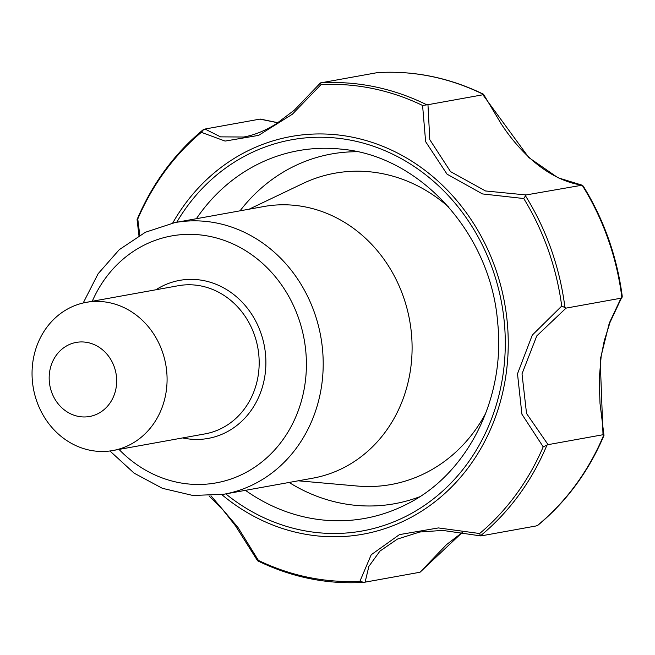 <?xml version="1.0" encoding="UTF-8"?>
<svg xmlns="http://www.w3.org/2000/svg" width="655" height="655" viewBox="0 0 655 655"><rect width="100%" height="100%" fill="white"/><g stroke="black" fill="none" stroke-linecap="round" stroke-linejoin="round"><path stroke-width="0.98" d="M462.553 532.294L446.456 544.682L420.043 572.233L462.438 532.278M419.978 531.95L397.421 539.081L379.925 551.109L368.888 566.37L365.097 582.156L363.697 582.361L359.939 581.239L371.213 554.752L399.468 534.603L438.424 527.93L479.64 533.522L480.483 535.806L481.179 535.88L536.126 525.957L538.123 525.064C566.722 501.28 588.681 471.404 603.984 435.444L600.005 403.423L599.21 379.482L601.143 356.451L604.27 340.715L610.092 322.194L622.25 296.338C616.994 256.547 604.008 219.826 583.302 186.176L582.148 185.185L557.97 177.751L528.79 157.536L482.907 94.779L483.505 94.238C449.428 77.675 414.099 70.462 377.526 72.623L377.755 72.615M566.051 308.12L536.773 335.909L522.01 373.817L526.538 413.485L548.071 444.655L543.2 446.841L521.904 414.181L517.499 373.784L532.286 335.098L561.728 306.057L566.051 308.12L620.997 298.197L622.029 297.419M363.697 582.361L363.476 582.385C326.943 584.53 291.655 577.333 257.611 560.795L235.612 525.99L223.109 510.122L209.06 495.892M257.579 560.574L258.389 560.393L237.888 527.316L210.967 495.794M419.593 532.024L442.69 530.411L480.639 535.896M546.9 445.228A250.93 224.174 -100.2 0 1 480.483 535.806L481.179 535.88M537.337 525.556A250.93 224.174 -100.2 0 0 603.804 434.912L603.018 434.732L600.193 359.783L609.289 323.095L620.997 298.197M603.018 434.732L548.071 444.655M483.513 94.451A250.93 224.174 -100.2 0 0 377.305 72.639L320.467 82.915L321.024 84.618L292.335 114.248L258.586 135.388L225.099 141.079L201.331 132.335L203.68 129.477L204.999 129.035L220.514 136.862L243.766 137.018M201.331 132.335A249.391 222.798 79.8 0 0 137.771 219.016L137.263 220.047L137.771 219.016L139.785 235.178M172.724 223.003A202.059 180.51 79.8 0 1 425.537 170.758A202.059 180.51 79.8 0 1 476.889 455.102A202.059 180.51 79.8 0 1 221.775 494.591M523.738 198.53L482.473 193.929L447.062 174.181L425.627 141.676L422.581 105.463L427.961 104.702L429.795 139.671L450.525 171.602L485.527 190.965L526.063 194.953L523.738 198.53A249.391 222.798 79.8 0 1 561.728 306.057M420.043 572.233L365.097 582.156M277.843 122.78L259.945 119.112L204.999 129.035M259.945 119.112L260.6 119.169L259.945 119.112M621.882 297.64A250.93 224.174 -100.2 0 0 582.148 185.185L526.063 194.953M174.893 222.594L263.785 206.538A138.008 123.296 79.8 0 1 409.645 320.434A138.008 123.296 79.8 0 1 312.844 478.166L223.953 494.222A138.008 123.296 79.8 0 0 320.753 336.49A138.008 123.296 79.8 0 0 174.893 222.594L145.394 232.255L119.259 249.678L98.111 273.749L83.201 302.978M249.17 209.174L302.667 183.621A158.174 141.308 79.8 0 1 448.626 207.029M485.838 413.043A158.174 141.308 79.8 0 1 357.286 486.035L298.23 480.803M321.081 82.759L320.467 82.915A250.93 224.174 -100.2 0 1 426.585 104.702M482.907 94.779L427.961 104.702M240.049 210.82A177.693 158.747 79.8 0 1 357.278 151.739M419.593 496.793A177.693 158.747 79.8 0 1 289.109 482.448M49.518 372.589A37.638 33.626 79.8 0 1 103.834 350.933A37.638 33.626 79.8 0 1 95.425 414.82A37.638 33.626 79.8 0 1 49.518 372.589M32.75 362.723A75.276 67.252 79.8 0 1 86.19 302.364A75.276 67.252 79.8 0 1 165.748 364.491A75.276 67.252 79.8 0 1 112.947 450.517A75.276 67.252 79.8 0 1 32.75 362.723M92.257 301.267A125.465 112.087 79.8 0 1 251.602 254.664A125.465 112.087 79.8 0 1 284.589 437.335A125.465 112.087 79.8 0 1 119.014 449.428M155.931 289.764A80.295 71.739 79.8 0 1 264.473 346.659A80.295 71.739 79.8 0 1 182.688 437.925M359.939 581.239A249.391 222.798 79.8 0 1 258.389 560.393M543.2 446.841A249.391 222.798 79.8 0 1 479.64 533.522M321.024 84.618A249.391 222.798 79.8 0 1 422.581 105.463M564.987 307.866A250.93 224.174 -100.2 0 0 525.285 195.501M196.377 218.713A186.847 166.927 79.8 0 1 341.763 149.201C420.125 156.013 490.759 233.532 497.653 322.375C505.873 398.748 466.966 475.006 405.953 504.604A186.847 166.927 79.8 0 1 245.437 490.341M176.735 222.258A198.76 177.57 79.8 0 1 424.71 174.05A198.76 177.57 79.8 0 1 474.965 452.31A198.76 177.57 79.8 0 1 225.795 493.886M86.19 302.364L178.275 285.727A75.276 67.252 79.8 0 1 257.841 347.854A75.276 67.252 79.8 0 1 205.04 433.888L112.947 450.517M109.934 450.984L134.119 473.147L162.358 488.311L192.938 495.491L223.953 494.222M483.529 94.263L501.141 123.762C509.672 136.887 519.464 148.521 530.525 158.674C546.933 173.567 565.224 182.753 581.509 185.021M277.933 122.722L260.461 119.095M243.717 137.026C254.459 135.061 265.275 130.672 276.164 123.852L294.398 110.097L320.467 82.915M137.1 219.474C152.394 183.58 174.32 153.745 202.87 129.977M138.958 235.636L137.075 219.679"/></g></svg>
